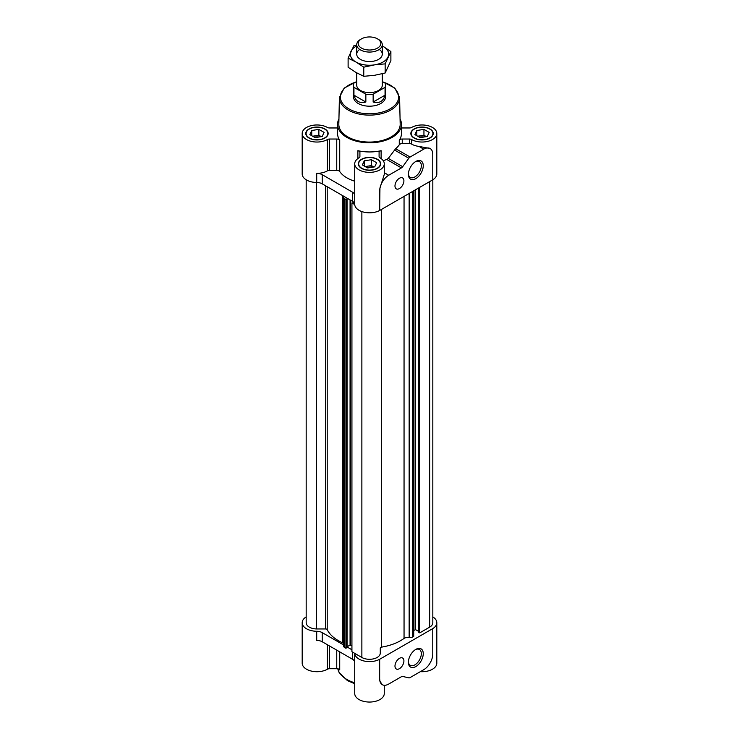 <?xml version="1.0" encoding="UTF-8"?>
<svg xmlns="http://www.w3.org/2000/svg" width="739" height="739" viewBox="0 0 739 739"><rect width="100%" height="100%" fill="white"/><g stroke="black" fill="none" stroke-linecap="round" stroke-linejoin="round"><path stroke-width="1.11" d="M415.327 161.758A9.145 5.275 -60 0 1 419.429 161.555A9.145 5.275 -60 0 1 419.429 172.113A9.145 5.275 -60 0 1 410.284 177.388A9.145 5.275 -60 0 1 408.408 173.739M414.126 138.064A11.187 6.457 0 0 0 426.32 139.468A11.187 6.457 0 0 0 433.22 133.5A11.187 6.457 0 0 0 422.034 127.043A11.187 6.457 0 0 0 410.856 133.5A11.187 6.457 0 0 0 414.126 138.064M338.933 118.988A31.953 18.447 0 0 0 337.547 124.364A31.953 18.447 0 0 0 346.905 137.417A31.953 18.447 0 0 0 381.73 141.417A31.953 18.447 0 0 0 401.453 124.364L401.453 133.5A31.953 18.447 180 0 1 399.272 140.207A3.196 1.847 180 0 1 402.247 139.034L409.397 139.034A3.196 1.847 180 0 1 411.651 139.569A14.78 8.535 180 0 0 427.733 141.38A14.78 8.535 180 0 0 436.814 133.5L436.814 173.942A14.78 8.535 180 0 1 432.768 179.808L432.768 154.377A12.785 7.381 120 0 0 432.491 151.948A12.785 7.381 120 0 0 430.126 148.521A12.785 7.381 120 0 0 423.733 149.158L410.099 157.028A3.196 1.847 120 0 0 408.796 158.248L402.709 166.7L388.308 158.386L386.765 159.467A31.953 18.447 180 0 1 383.19 160.612M401.453 127.912A3.196 1.847 180 0 0 402.247 127.967L409.397 127.967A3.196 1.847 180 0 0 411.651 127.431A14.78 8.535 180 0 1 427.733 125.63A14.78 8.535 180 0 1 436.814 133.5M309.05 138.064A11.187 6.457 0 0 0 321.243 139.468A11.187 6.457 0 0 0 328.144 133.5A11.187 6.457 0 0 0 316.966 127.043A11.187 6.457 0 0 0 305.78 133.5A11.187 6.457 0 0 0 309.05 138.064M354.72 181.175A31.953 18.447 180 0 1 346.905 177.859A31.953 18.447 180 0 1 339.728 171.522A3.196 1.847 180 0 0 336.753 170.349L336.753 139.034A3.196 1.847 180 0 1 339.728 140.207A31.953 18.447 180 0 1 337.547 133.5L337.547 124.364M337.547 127.912A3.196 1.847 180 0 1 336.753 127.967L329.603 127.967A3.196 1.847 180 0 1 327.349 127.431A14.78 8.535 180 0 0 311.267 125.63A14.78 8.535 180 0 0 302.186 133.5L302.186 173.942A14.78 8.535 180 0 0 316.708 182.478A7.99 4.61 180 0 1 322.213 183.826L343.977 196.389A4.794 2.771 180 0 1 343.801 196.833A3.196 1.847 180 0 0 343.653 197.396L343.653 646.191A3.196 1.847 180 0 0 344.586 647.493L345.944 648.279L346.961 647.429M381.121 158.562L381.121 150.691A3.196 1.847 180 0 0 379.089 152.41L379.089 156.539A3.196 1.847 180 0 0 380.012 157.832A14.78 8.535 180 0 1 384.28 163.836A14.78 8.535 180 0 1 369.5 172.363A14.78 8.535 180 0 1 354.72 163.836L354.72 195.142A14.78 8.535 180 0 0 354.72 195.29A7.99 4.61 180 0 0 352.383 192.112L322.213 174.69A7.99 4.61 180 0 0 316.708 173.342A14.78 8.535 180 0 0 327.349 170.885L327.349 139.569A14.78 8.535 180 0 1 311.267 141.38A14.78 8.535 180 0 1 302.186 133.5M327.349 139.569A3.196 1.847 180 0 1 329.603 139.034L336.753 139.034M361.593 168.4A11.187 6.457 0 0 0 373.777 169.804A11.187 6.457 0 0 0 380.687 163.836A11.187 6.457 0 0 0 369.5 157.379A11.187 6.457 0 0 0 358.313 163.836A11.187 6.457 0 0 0 361.593 168.4M381.121 150.691A31.953 18.447 180 0 1 357.879 150.691A3.196 1.847 180 0 1 359.911 152.41L359.911 156.539A3.196 1.847 180 0 1 358.988 157.832A14.78 8.535 180 0 0 354.72 163.836M432.823 616.908A14.78 8.535 180 0 1 436.814 622.737L436.814 663.188A14.78 8.535 180 0 1 420.343 671.659M336.753 650.144L336.753 668.721A3.196 1.847 180 0 1 339.728 669.894L339.728 651.872M336.753 668.721L329.603 668.721A3.196 1.847 180 0 0 327.349 669.257A14.78 8.535 180 0 1 311.267 671.058A14.78 8.535 180 0 1 302.186 663.188L302.186 622.737A14.78 8.535 180 0 1 306.177 616.908M384.28 685.275L384.28 693.515A14.78 8.535 180 0 1 369.5 702.05A14.78 8.535 180 0 1 354.72 693.515L354.72 662.301M432.768 179.817L379.67 210.476L379.948 188.149A12.785 7.381 120 0 0 379.67 190.902L379.661 210.476A14.78 8.535 180 0 1 363.884 212.167A14.78 8.535 180 0 1 354.729 204.555A14.78 8.535 180 0 1 354.72 204.426A7.99 4.61 180 0 0 353.981 202.569L351.93 202.939L351.93 651.733L354.729 653.35L354.72 662.356A7.99 4.61 180 0 0 352.383 659.17L322.213 641.757A7.99 4.61 180 0 0 316.708 640.408L316.708 631.272A14.78 8.535 180 0 1 302.186 622.737M402.709 166.7A3.196 1.847 120 0 1 401.406 167.919L388.705 175.254A12.785 7.381 120 0 0 379.948 188.149L384.28 174.386L384.28 163.836M423.733 149.158L418.985 146.414A14.78 8.535 180 0 1 411.651 144.133L411.651 139.569M418.985 146.414L430.126 148.521M410.099 157.028L395.642 148.687A31.953 18.447 180 0 0 399.272 144.779A3.196 1.847 180 0 1 402.247 143.606L409.397 143.606A3.196 1.847 180 0 1 411.651 144.133M354.729 204.555L351.93 202.939M352.383 192.112L352.383 201.248L346.905 198.08L347.053 198.763L345.944 199.484L344.586 198.699A3.196 1.847 180 0 1 343.653 197.396M346.905 198.08L343.977 196.389M351.93 645.868L350.064 645.045L347.053 646.791M351.93 649.775L347.053 646.967M342.351 195.456L342.351 642.69A4.794 2.771 180 0 1 343.653 643.715M342.351 642.69A43.943 25.366 180 0 1 327.211 629.637A1.598 0.924 180 0 0 325.677 628.963L316.578 628.963A10.789 6.226 180 0 1 306.177 622.737L306.177 179.78M316.708 631.272A7.99 4.61 180 0 1 322.213 632.621L322.213 641.757M343.653 644.999L322.213 632.621M382.312 684.693L379.948 681.266L379.661 678.836A12.785 7.381 120 0 0 379.948 681.266A12.785 7.381 120 0 0 382.312 684.693A12.785 7.381 120 0 0 388.705 684.055L401.406 676.721A3.196 1.847 120 0 1 402.709 676.444L408.796 677.857A3.196 1.847 120 0 0 410.099 677.58L423.733 669.71A12.785 7.381 120 0 0 432.491 656.805A12.785 7.381 120 0 0 432.768 654.052L432.768 628.612L379.67 659.271L379.661 678.836L379.67 659.271A14.78 8.535 180 0 1 363.884 660.962A14.78 8.535 180 0 1 354.729 653.35L361.87 657.479A10.789 6.226 180 0 0 373.454 658.865A10.789 6.226 180 0 0 380.28 653.294L380.28 648.038A1.598 0.924 180 0 1 381.444 647.152A43.943 25.366 180 0 0 404.048 638.413A4.794 2.771 180 0 1 409.147 637.572A3.196 1.847 180 0 0 412.38 637.12L413.729 636.344L413.729 190.81M436.814 622.737A14.78 8.535 180 0 1 432.768 628.612L432.768 628.612M432.823 179.78L432.823 622.737A10.789 6.226 180 0 1 429.664 627.143L419.724 632.88L418.708 632.039M418.607 631.392L415.595 629.656L413.729 630.469M399.439 658.357A6.309 3.64 -60 0 1 402.598 658.043A6.309 3.64 -60 0 1 402.598 665.331A6.309 3.64 -60 0 1 396.289 668.98A6.309 3.64 -60 0 1 395.319 663.918A6.309 3.64 -60 0 1 399.439 658.357M415.826 649.387A10.512 6.069 -60 0 1 423.253 653.673A10.512 6.069 -60 0 1 415.826 666.55A10.512 6.069 -60 0 1 408.39 662.255A10.512 6.069 -60 0 1 415.826 649.387L415.826 649.387M345.944 199.484L345.944 648.279M316.578 182.478L316.578 628.963M419.724 187.346L419.724 632.88M404.048 196.398L404.048 638.413M352.383 201.248A7.99 4.61 180 0 1 353.981 202.569M336.753 170.349L329.603 170.349L329.603 139.034M327.349 170.885A3.196 1.847 180 0 1 329.603 170.349M401.453 124.364A31.953 18.447 0 0 0 400.067 118.988M395.642 148.687L388.308 158.386M399.439 178.247A6.309 3.64 -60 0 1 402.598 177.942A6.309 3.64 -60 0 1 402.598 185.221A6.309 3.64 -60 0 1 396.289 188.87A6.309 3.64 -60 0 1 395.319 183.808A6.309 3.64 -60 0 1 399.439 178.247M415.826 161.453A10.512 6.069 -60 0 1 423.253 165.739A10.512 6.069 -60 0 1 415.826 178.616A10.512 6.069 -60 0 1 408.39 174.321A10.512 6.069 -60 0 1 415.826 161.453L415.826 161.453M361.814 168.27A10.863 6.272 0 0 0 373.657 169.628A10.863 6.272 0 0 0 380.363 163.836A10.863 6.272 0 0 0 369.5 157.564A10.863 6.272 0 0 0 358.637 163.836A10.863 6.272 0 0 0 361.814 168.27M414.357 137.934A10.863 6.272 0 0 0 426.2 139.302A10.863 6.272 0 0 0 432.906 133.5A10.863 6.272 0 0 0 422.034 127.228A10.863 6.272 0 0 0 411.17 133.5A10.863 6.272 0 0 0 414.357 137.934M309.281 137.934A10.863 6.272 0 0 0 321.123 139.302A10.863 6.272 0 0 0 327.83 133.5A10.863 6.272 0 0 0 316.966 127.228A10.863 6.272 0 0 0 306.094 133.5A10.863 6.272 0 0 0 309.281 137.934M371.246 167.383A5.524 3.187 0 0 0 366.95 167.577M365.177 166.552L371.412 165.591L373.823 166.986A6.392 3.686 0 0 0 367.846 166.136A6.392 3.686 0 0 0 365.583 166.792M364.281 166.035L364.281 160.825L371.412 159.716L376.631 162.728L374.719 166.848L367.588 167.947L362.369 164.936L364.281 160.825M371.412 165.591L371.412 159.716M423.78 137.048A5.524 3.187 0 0 0 419.484 137.251M417.711 136.225L423.946 135.255L426.366 136.65A6.392 3.686 0 0 0 420.38 135.81A6.392 3.686 0 0 0 418.117 136.456M416.824 135.708L416.824 130.489L423.946 129.39L429.165 132.401L427.253 136.512L420.131 137.62L414.912 134.6L416.824 130.489M423.946 135.255L423.946 129.39M318.712 137.048A5.524 3.187 0 0 0 314.417 137.251M312.634 136.225L318.869 135.255L321.289 136.65A6.392 3.686 0 0 0 315.304 135.81A6.392 3.686 0 0 0 313.04 136.456M311.747 135.708L311.747 130.489L318.869 129.39L324.088 132.401L322.176 136.512L315.054 137.62L309.835 134.6L311.747 130.489M318.869 135.255L318.869 129.39M356.337 81.743L344.152 88.117L339.395 97.53L338.822 124.152A30.678 17.708 0 0 0 347.81 136.891A30.678 17.708 0 0 0 381.416 140.687A30.678 17.708 0 0 0 400.178 124.152L399.605 97.53L394.848 88.107L382.663 81.743M356.715 81.521L353.944 83.119A15.981 9.228 0 0 0 353.519 85.225L353.519 96.975A15.981 9.228 0 0 0 358.203 103.497A15.981 9.228 0 0 0 375.615 105.492A15.981 9.228 0 0 0 385.481 96.975L385.481 85.225A15.981 9.228 0 0 0 385.056 83.119L382.285 81.521M415.327 649.692A9.145 5.275 -60 0 1 419.429 649.489A9.145 5.275 -60 0 1 419.429 660.047A9.145 5.275 -60 0 1 410.284 665.322A9.145 5.275 -60 0 1 408.408 661.673M353.519 85.225A15.981 9.228 0 0 0 353.944 87.341L353.944 95.165C355.671 101.335 359.634 103.626 365.851 102.037L365.851 94.213A15.981 9.228 0 0 0 373.149 94.213L373.149 102.037C379.366 103.626 383.329 101.335 385.056 95.165L385.056 87.341A15.981 9.228 0 0 0 385.481 85.225M356.715 72.884L356.715 85.225A12.785 7.381 0 0 0 369.5 92.606A12.785 7.381 0 0 0 382.285 85.225L382.285 73.743M365.851 94.213L353.944 87.341M385.056 87.341L373.149 94.213M361.5 38.862L360.466 39.463A12.785 7.381 0 0 0 356.715 44.682A12.785 7.381 0 0 0 369.5 52.063A12.785 7.381 0 0 0 382.285 44.682A12.785 7.381 0 0 0 378.534 39.463L377.5 38.862A11.316 6.531 0 0 0 361.5 38.862A11.316 6.531 0 0 0 361.5 48.1A11.316 6.531 0 0 0 377.5 48.1A11.316 6.531 0 0 0 377.5 38.862L378.534 39.463M373.149 102.037L385.056 95.165M353.944 95.165L365.851 102.037M390.885 51.518L390.885 60.663L385.158 73.004L374.461 75.313L363.773 76.311L355.939 72.44L348.115 67.277L348.115 58.141L355.939 62.011A19.177 11.067 0 0 0 374.461 64.875L385.158 63.868L390.885 51.518L383.061 46.354A19.177 11.067 0 0 0 382.285 45.929M356.715 45.929A19.177 11.067 0 0 0 350.979 51.314A19.177 11.067 0 0 0 355.939 62.011L363.773 67.175L374.461 64.875A19.177 11.067 0 0 0 388.021 57.042A19.177 11.067 0 0 0 383.061 46.354M356.734 45.051L353.842 45.79L348.115 58.141M359.717 49.43A12.785 7.381 0 0 0 360.466 59.397A12.785 7.381 0 0 0 378.534 59.397A12.785 7.381 0 0 0 379.283 49.43M363.773 67.175L363.773 76.311M385.158 63.868L385.158 73.004M354.72 195.29L354.72 204.426M409.397 143.606L409.397 139.034M402.247 143.606L402.247 139.034M399.272 144.779L399.272 140.207M352.383 652.001L352.383 659.17M327.349 644.722L327.349 669.257M329.603 646.015L329.603 668.721M337.806 668.823A31.953 18.447 0 0 0 346.905 679.492A31.953 18.447 0 0 0 354.72 682.808M361.87 211.585L361.87 657.479M350.517 200.167L350.517 645.045M350.064 199.909L350.064 645.045M346.961 198.893L346.961 647.687M344.586 198.699L344.586 647.493M327.211 186.708L327.211 629.637M325.677 185.822L325.677 628.963M429.664 181.609L429.664 627.143M418.708 187.937L418.708 632.298M415.595 189.729L415.595 629.656M415.142 189.988L415.142 629.656M412.38 191.586L412.38 637.12M409.147 193.452L409.147 637.572M381.444 209.451L381.444 647.152M316.708 173.342L316.708 182.478M322.213 174.69L322.213 183.826M339.728 171.522L339.728 140.207M357.879 158.562L357.879 150.691M408.796 158.248L394.534 150.008M401.406 167.919L386.765 159.467M388.705 175.254L384.28 172.695M339.395 97.53A30.105 17.385 0 0 0 348.208 110.037A30.105 17.385 0 0 0 381.195 113.76A30.105 17.385 0 0 0 399.605 97.53M355.551 82.195A29.154 16.831 0 0 0 348.891 108.873A29.154 16.831 0 0 0 392.843 107.053A29.154 16.831 0 0 0 383.449 82.195M347.053 198.763L347.053 647.558M418.607 187.992L418.607 632.168M380.363 165.37L380.363 163.836M358.637 165.37L358.637 163.836M432.906 135.034L432.906 133.5M411.17 135.034L411.17 133.5M327.83 135.034L327.83 133.5M306.094 135.034L306.094 133.5M354.72 683.741L347.404 680.591L339.173 672.666L337.769 668.813M382.285 54.178L382.285 44.682M356.715 54.178L356.715 44.682"/></g></svg>
